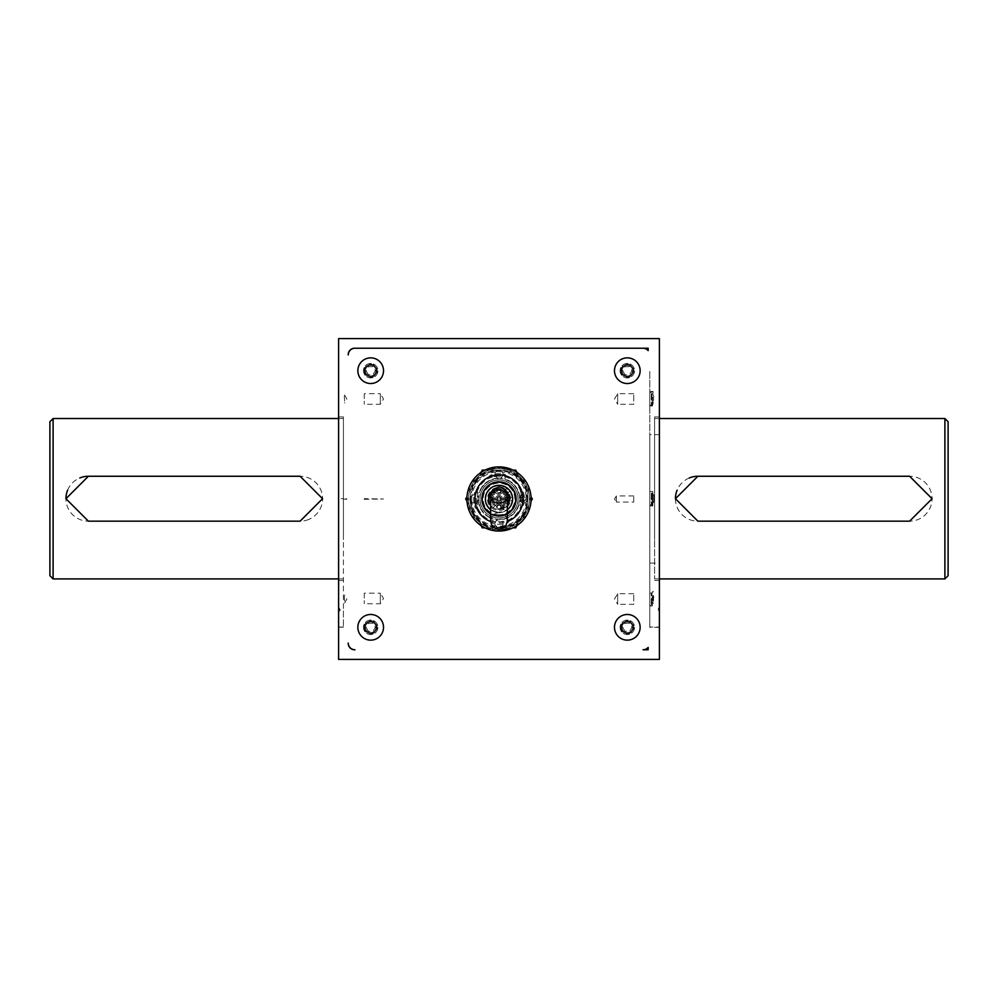 <?xml version="1.0" encoding="UTF-8"?>
<svg xmlns="http://www.w3.org/2000/svg" width="998" height="998" viewBox="0 0 998 998"><rect width="100%" height="100%" fill="white"/><g stroke="black" fill="none" stroke-linecap="round" stroke-linejoin="round"><path stroke-width="0.75" stroke-dasharray="4.99 3.74" d="M490.654 496.617L490.654 499.087L490.654 495.282L491.303 498.476L493.112 501.183L495.819 502.98L499 503.616L504.876 501.196L506.685 498.489L507.333 495.282M490.654 498.813L507.333 499.037L490.654 499.25M506.572 491.802A10.429 10.429 -90 0 0 493.973 489.831A10.429 10.429 90 0 1 508.132 493.96A10.429 10.429 90 0 1 504.015 508.107A10.429 10.429 -90 0 0 507.333 505.225M469.484 499.773A0.798 0.798 -90 0 0 470.283 498.975A0.798 0.798 -90 0 0 469.484 498.177A0.798 0.798 90 0 1 470.283 498.975A0.798 0.798 90 0 1 469.484 499.773A0.798 0.798 90 0 1 468.686 498.975A0.798 0.798 90 0 1 469.484 498.177A0.798 0.798 -90 0 0 468.686 498.975A0.798 0.798 -90 0 0 469.484 499.773M499 531.048A32.073 32.073 -90 0 0 531.073 498.975A32.073 32.073 -90 0 0 499 466.889A32.073 32.073 -90 0 0 466.914 498.975A32.073 32.073 -90 0 0 499 531.048A32.073 32.073 90 0 1 466.914 498.975A32.073 32.073 90 0 1 499 466.889L488.983 468.499L509.017 468.499L488.983 468.499A32.073 32.073 90 0 0 466.914 498.975L466.914 498.975A32.073 32.073 90 0 0 488.983 529.451L509.017 529.451L488.983 529.451L499 531.048M490.679 521.555A24.064 24.064 -90 0 0 507.308 521.555M468.524 498.975A30.476 30.476 -90 0 0 499 529.451A30.476 30.476 -90 0 0 529.476 498.975A30.476 30.476 -90 0 0 499 468.499A30.476 30.476 -90 0 0 468.524 498.975A30.476 30.476 -90 0 0 499 529.451A30.476 30.476 -90 0 0 529.476 498.975A30.476 30.476 -90 0 0 499 468.499A30.476 30.476 -90 0 0 468.524 498.975A30.476 30.476 -90 0 0 499 529.451A30.476 30.476 -90 0 0 508.755 470.108A30.476 30.476 -90 0 0 468.524 498.975A30.476 30.476 -90 0 0 499 529.451A30.476 30.476 -90 0 0 529.476 498.975A30.476 30.476 90 0 1 528.878 504.963A30.476 30.476 -90 0 0 499 468.499A30.476 30.476 -90 0 0 469.11 504.963A30.476 30.476 90 0 1 469.11 492.987L478.865 476.083A30.476 30.476 90 0 1 489.245 470.108L508.755 470.108A30.476 30.476 90 0 1 519.122 476.083L528.878 492.987A30.476 30.476 90 0 1 529.476 498.975A30.476 30.476 -90 0 0 499 468.499A30.476 30.476 -90 0 0 468.524 498.975M529.788 498.975L531.011 501.071A32.073 32.073 90 0 1 530.088 506.859L528.279 508.493L528.79 510.864A32.073 32.073 90 0 1 526.133 516.091L523.913 517.076L523.651 519.484A32.073 32.073 90 0 1 519.509 523.638L517.101 523.888L516.103 526.108A32.073 32.073 90 0 1 510.889 528.765L508.506 528.266L506.884 530.063A32.073 32.073 90 0 1 501.096 530.986L499 529.763L496.892 530.986A32.073 32.073 90 0 1 491.103 530.063L489.482 528.266L487.099 528.765A32.073 32.073 90 0 1 481.884 526.108L480.899 523.888L478.479 523.638A32.073 32.073 90 0 1 474.337 519.484L474.087 517.076L471.867 516.091A32.073 32.073 90 0 1 469.197 510.864L469.709 508.493L467.9 506.859A32.073 32.073 90 0 1 466.989 501.071L468.199 498.975L466.989 501.071A32.073 32.073 -90 0 0 467.9 506.859L469.709 508.493L469.197 510.864A32.073 32.073 -90 0 0 471.867 516.091L474.087 517.076L474.337 519.484A32.073 32.073 -90 0 0 478.479 523.638L480.899 523.888L481.884 526.108A32.073 32.073 -90 0 0 487.099 528.765L489.482 528.266L491.103 530.063A32.073 32.073 -90 0 0 496.892 530.986L499 529.763L501.096 530.986L499 529.763L496.892 530.986L499 529.763L501.096 530.986A32.073 32.073 -90 0 0 506.884 530.063L508.506 528.266L510.889 528.765L508.506 528.266L506.884 530.063L508.506 528.266L510.889 528.765A32.073 32.073 -90 0 0 516.103 526.108L517.101 523.888L519.509 523.638L517.101 523.888L516.103 526.108L517.101 523.888L519.509 523.638A32.073 32.073 -90 0 0 523.651 519.484L523.913 517.076L526.133 516.091L523.913 517.076L523.651 519.484L523.913 517.076L526.133 516.091A32.073 32.073 -90 0 0 528.79 510.864L528.279 508.493L530.088 506.859L528.279 508.493L528.79 510.864L528.279 508.493L530.088 506.859A32.073 32.073 -90 0 0 531.011 501.071L529.788 498.975L531.011 496.867A32.073 32.073 -90 0 0 530.088 491.078L528.279 489.457L528.79 487.086L528.279 489.457L530.088 491.078A32.073 32.073 90 0 1 531.011 496.867L529.788 498.975L531.011 501.071L529.788 498.975M520.395 491.178A22.779 22.779 90 0 1 521.68 500.959A0.961 0.961 90 0 1 520.644 501.832A0.961 0.961 90 0 1 519.771 500.796A20.846 20.846 -90 0 0 519.821 500.098A0.636 0.636 -90 0 0 519.758 499.786L519.309 501.171A20.434 20.434 90 0 1 518.711 504.339A0.636 0.636 90 0 1 518.873 504.576A0.636 0.636 -90 0 0 518.711 504.339A20.434 20.434 -90 0 0 519.309 501.171L519.746 499.798A0.636 0.636 -90 0 1 519.821 500.098A20.846 20.846 -90 0 1 519.771 500.796A0.961 0.961 90 0 0 520.644 501.832A0.961 0.961 90 0 0 521.68 500.959A22.779 22.779 90 0 0 520.395 491.178A1.285 1.285 -90 0 1 521.168 489.544A1.285 1.285 -90 0 1 522.815 490.305A1.285 1.285 -90 0 0 521.168 489.544A1.285 1.285 -90 0 0 520.395 491.178M519.783 497.291A20.846 20.846 -90 0 0 505.899 479.302A1.285 1.285 90 0 1 505.088 477.73L505.624 475.846A1.285 1.285 -90 0 0 504.676 474.275A25.337 25.337 -90 0 0 490.33 475.16A1.285 1.285 -90 0 0 489.556 476.807A1.285 1.285 -90 0 0 491.203 477.568A22.779 22.779 90 0 1 500.984 476.283A0.961 0.961 90 0 1 501.857 477.331A0.961 0.961 90 0 1 500.809 478.204A20.846 20.846 -90 0 0 500.123 478.154A0.636 0.636 -90 0 0 499.811 478.217L501.196 478.653A20.434 20.434 90 0 1 504.352 479.252A0.636 0.636 90 0 1 504.589 479.09A0.636 0.636 -90 0 0 504.352 479.252A20.434 20.434 -90 0 0 501.196 478.653L499.823 478.217A0.636 0.636 -90 0 1 500.123 478.154A20.846 20.846 -90 0 1 500.809 478.204A0.961 0.961 90 0 0 501.857 477.331A0.961 0.961 90 0 0 500.984 476.283A22.779 22.779 90 0 0 491.203 477.568A1.285 1.285 -90 0 1 489.556 476.807A1.285 1.285 -90 0 1 490.33 475.16A25.337 25.337 -90 0 1 504.676 474.275A1.285 1.285 -90 0 1 505.624 475.846L505.088 477.73A1.285 1.285 90 0 0 505.899 479.302A20.846 20.846 -90 0 1 519.783 497.291L519.422 498.276A20.434 20.434 -90 0 0 519.185 495.831A20.434 20.434 90 0 1 519.422 498.276L519.783 497.291M497.303 478.192A20.846 20.846 -90 0 0 479.314 492.076A1.285 1.285 90 0 1 477.755 492.887L475.871 492.338A1.285 1.285 -90 0 0 474.3 493.299A25.337 25.337 -90 0 0 475.185 507.645A1.285 1.285 -90 0 0 476.832 508.406A1.285 1.285 -90 0 0 477.593 506.759A22.779 22.779 90 0 1 476.308 496.992A0.961 0.961 90 0 1 477.343 496.118A0.961 0.961 90 0 1 478.229 497.154A20.846 20.846 -90 0 0 478.179 497.84A0.636 0.636 -90 0 0 478.242 498.152L478.678 496.779A20.434 20.434 90 0 1 479.277 493.611A0.636 0.636 90 0 1 479.115 493.374A0.636 0.636 -90 0 0 479.277 493.611A20.434 20.434 -90 0 0 478.678 496.779L478.242 498.152A0.636 0.636 -90 0 1 478.179 497.84A20.846 20.846 -90 0 1 478.229 497.154A0.961 0.961 90 0 0 477.343 496.118A0.961 0.961 90 0 0 476.308 496.992A22.779 22.779 90 0 0 477.593 506.759A1.285 1.285 -90 0 1 476.832 508.406A1.285 1.285 -90 0 1 475.185 507.645A25.337 25.337 -90 0 1 474.3 493.299A1.285 1.285 -90 0 1 475.871 492.338L477.755 492.887A1.285 1.285 90 0 0 479.314 492.076A20.846 20.846 -90 0 1 497.303 478.192L498.301 478.553A20.434 20.434 -90 0 0 495.856 478.778A20.434 20.434 90 0 1 498.301 478.553L497.303 478.192M478.217 500.659A20.846 20.846 -90 0 0 492.101 518.648A1.285 1.285 90 0 1 492.9 520.22L492.363 522.104A1.285 1.285 -90 0 0 493.324 523.676A25.337 25.337 -90 0 0 507.658 522.79A1.285 1.285 -90 0 0 508.431 521.143A1.285 1.285 -90 0 0 506.784 520.37A22.779 22.779 90 0 1 497.016 521.667A0.961 0.961 90 0 1 496.131 520.619A0.961 0.961 90 0 1 497.179 519.746A20.846 20.846 -90 0 0 497.865 519.796A0.636 0.636 -90 0 0 498.177 519.733L496.804 519.284A20.434 20.434 90 0 1 493.636 518.698A0.636 0.636 90 0 1 493.399 518.86A0.636 0.636 -90 0 0 493.636 518.698A20.434 20.434 -90 0 0 496.804 519.284L498.177 519.721A0.636 0.636 -90 0 1 497.865 519.796A20.846 20.846 -90 0 1 497.179 519.746A0.961 0.961 90 0 0 496.131 520.619A0.961 0.961 90 0 0 497.016 521.667A22.779 22.779 90 0 0 506.784 520.37A1.285 1.285 -90 0 1 508.431 521.143A1.285 1.285 -90 0 1 507.658 522.79A25.337 25.337 -90 0 1 493.324 523.676A1.285 1.285 -90 0 1 492.363 522.104L492.9 520.22A1.285 1.285 90 0 0 492.101 518.648A20.846 20.846 -90 0 1 478.217 500.659L478.578 499.674A20.434 20.434 -90 0 0 478.803 502.106A20.434 20.434 90 0 1 478.578 499.674L478.217 500.659M471.73 498.975A27.27 27.27 90 0 1 499 471.705A27.27 27.27 90 0 1 526.258 498.975A27.27 27.27 90 0 1 499 526.245A27.27 27.27 90 0 1 471.73 498.975L471.73 510.677A29.678 29.678 -90 0 0 487.286 526.245L510.702 526.245A29.678 29.678 -90 0 0 526.258 510.677L526.258 487.274A29.678 29.678 -90 0 0 510.702 471.705L487.286 471.705A29.678 29.678 -90 0 0 471.73 487.274L471.73 487.274A29.678 29.678 -90 0 1 487.286 471.705L510.702 471.705A29.678 29.678 -90 0 1 526.258 487.274L526.258 510.677A29.678 29.678 -90 0 1 510.702 526.245L487.286 526.245A29.678 29.678 -90 0 1 471.73 510.677L471.73 498.975M519.01 493.885A0.636 0.636 -90 0 0 518.748 493.761A0.636 0.636 90 0 1 519.247 494.409L519.185 495.831L519.247 494.409A0.636 0.636 -90 0 0 519.01 493.885M517.014 488.87A0.636 0.636 -90 0 0 516.727 488.82A0.636 0.636 90 0 1 517.376 489.319L517.688 490.717A20.434 20.434 90 0 1 518.748 493.761A20.434 20.434 -90 0 0 517.688 490.717L517.376 489.319A0.636 0.636 -90 0 0 517.014 488.87M513.783 484.554A0.636 0.636 -90 0 0 513.496 484.579A0.636 0.636 90 0 1 514.257 484.891L514.918 486.163A20.434 20.434 90 0 1 516.727 488.82A20.434 20.434 -90 0 0 514.918 486.163L514.257 484.891A0.636 0.636 -90 0 0 513.783 484.554M509.554 481.223A0.636 0.636 -90 0 0 509.279 481.31A0.636 0.636 90 0 1 510.09 481.423L511.051 482.471A20.434 20.434 90 0 1 513.496 484.579A20.434 20.434 -90 0 0 511.051 482.471L510.09 481.423A0.636 0.636 -90 0 0 509.554 481.223M493.91 478.953A0.636 0.636 -90 0 0 493.773 479.215A0.636 0.636 90 0 1 494.434 478.716L495.856 478.778L494.434 478.716A0.636 0.636 -90 0 0 493.91 478.953M488.895 480.961A0.636 0.636 -90 0 0 488.845 481.236A0.636 0.636 90 0 1 489.344 480.587L490.742 480.288A20.434 20.434 90 0 1 493.773 479.215A20.434 20.434 -90 0 0 490.742 480.288L489.344 480.587A0.636 0.636 -90 0 0 488.895 480.961M484.579 484.18A0.636 0.636 -90 0 0 484.604 484.467A0.636 0.636 90 0 1 484.916 483.718L486.176 483.057A20.434 20.434 90 0 1 488.845 481.236A20.434 20.434 -90 0 0 486.176 483.057L484.916 483.718A0.636 0.636 -90 0 0 484.579 484.18M481.236 488.421A0.636 0.636 -90 0 0 481.335 488.696A0.636 0.636 90 0 1 481.448 487.872L482.496 486.912A20.434 20.434 90 0 1 484.604 484.467A20.434 20.434 -90 0 0 482.496 486.912L481.448 487.872A0.636 0.636 -90 0 0 481.236 488.421M478.978 504.065A0.636 0.636 90 0 1 478.741 503.541A0.636 0.636 -90 0 0 479.24 504.19A20.434 20.434 -90 0 0 480.3 507.234A20.434 20.434 90 0 1 479.24 504.19A0.636 0.636 90 0 1 478.978 504.065M504.09 518.985A0.636 0.636 -90 0 0 504.215 518.735A0.636 0.636 90 0 1 503.553 519.234L502.131 519.16A20.434 20.434 90 0 1 499.699 519.397L500.684 519.758A20.846 20.846 -90 0 0 518.673 505.874A1.285 1.285 90 0 1 520.232 505.063L522.129 505.599A1.285 1.285 -90 0 0 523.688 504.651A25.337 25.337 -90 0 0 522.815 490.305A25.337 25.337 -90 0 1 523.688 504.651A1.285 1.285 -90 0 1 522.129 505.599L520.232 505.063A1.285 1.285 90 0 0 518.673 505.874A20.846 20.846 -90 0 1 500.684 519.758L499.699 519.397A20.434 20.434 -90 0 0 502.131 519.16L503.553 519.234A0.636 0.636 -90 0 0 504.09 518.985M509.092 516.989A0.636 0.636 -90 0 0 509.155 516.702A0.636 0.636 90 0 1 508.643 517.363L507.258 517.663A20.434 20.434 90 0 1 504.215 518.735A20.434 20.434 -90 0 0 507.258 517.663L508.643 517.363A0.636 0.636 -90 0 0 509.092 516.989M516.752 509.529A0.636 0.636 -90 0 0 516.652 509.254A0.636 0.636 90 0 1 516.54 510.065L515.492 511.026A20.434 20.434 90 0 1 513.396 513.471A0.636 0.636 90 0 1 513.409 513.758A0.636 0.636 -90 0 0 513.396 513.471A20.434 20.434 -90 0 0 515.492 511.026L516.54 510.065A0.636 0.636 -90 0 0 516.752 509.529M488.446 516.727A0.636 0.636 -90 0 0 488.721 516.627A0.636 0.636 90 0 1 487.897 516.527L486.937 515.467A20.434 20.434 90 0 1 484.492 513.371A0.636 0.636 90 0 1 484.205 513.396A0.636 0.636 -90 0 0 484.492 513.371A20.434 20.434 -90 0 0 486.937 515.467L487.897 516.527A0.636 0.636 -90 0 0 488.446 516.727M480.974 509.067A0.636 0.636 -90 0 0 481.261 509.13A0.636 0.636 90 0 1 480.612 508.618L480.3 507.234L480.612 508.618A0.636 0.636 -90 0 0 480.974 509.067M481.335 488.696A20.434 20.434 -90 0 0 479.938 491.59A20.434 20.434 90 0 1 481.335 488.696M479.938 491.59L479.177 492.8L479.938 491.59M481.261 509.13A20.434 20.434 -90 0 0 483.082 511.787A20.434 20.434 90 0 1 481.261 509.13M483.082 511.787L483.731 513.047L483.082 511.787M488.721 516.627A20.434 20.434 -90 0 0 491.615 518.024A20.434 20.434 90 0 1 488.721 516.627M491.615 518.024L492.825 518.798L491.615 518.024M509.155 516.702A20.434 20.434 -90 0 0 511.812 514.893A20.434 20.434 90 0 1 509.155 516.702M511.812 514.893L513.072 514.232L511.812 514.893M516.652 509.254A20.434 20.434 -90 0 0 518.049 506.348A20.434 20.434 90 0 1 516.652 509.254M518.049 506.348L518.823 505.15L518.049 506.348M478.741 503.541L478.803 502.106L478.741 503.541M505.175 479.152L506.373 479.913A20.434 20.434 90 0 1 509.279 481.31A20.434 20.434 -90 0 0 506.373 479.913L505.175 479.152A0.636 0.636 -90 0 0 504.589 479.09A0.636 0.636 90 0 1 505.175 479.152M504.015 508.107A10.429 10.429 90 0 1 490.654 505.238A10.429 10.429 -90 0 0 504.015 508.107M491.428 491.802A10.429 10.429 90 0 1 493.973 489.831M469.197 487.086L469.709 489.457L467.9 491.078A32.073 32.073 -90 0 0 466.989 496.867L468.199 498.975L466.989 496.867A32.073 32.073 90 0 1 467.9 491.078L469.709 489.457L469.197 487.086A32.073 32.073 90 0 1 471.867 481.859A32.073 32.073 -90 0 0 469.197 487.086L469.709 489.457L467.9 491.078A32.073 32.073 -90 0 0 466.989 496.867L468.199 498.975L466.989 496.867A32.073 32.073 -90 0 1 467.9 491.078L469.709 489.457L469.197 487.086A32.073 32.073 -90 0 1 471.867 481.859L474.087 480.874L471.867 481.859L474.087 480.874L474.337 478.454L474.087 480.874L471.867 481.859A32.073 32.073 -90 0 0 469.197 487.086M526.133 481.859L523.913 480.874L523.651 478.454L523.913 480.874L526.133 481.859A32.073 32.073 90 0 1 528.79 487.086L528.279 489.457L528.79 487.086A32.073 32.073 -90 0 0 526.133 481.859L523.913 480.874L523.651 478.454L523.913 480.874L526.133 481.859M519.509 474.312L517.101 474.062L516.103 471.842L517.101 474.062L519.509 474.312A32.073 32.073 90 0 1 523.651 478.454L523.651 478.454A32.073 32.073 -90 0 0 519.509 474.312L517.101 474.062L516.103 471.842L517.101 474.062L519.509 474.312M510.889 469.185L508.506 469.684L506.884 467.875L508.506 469.684L510.889 469.185A32.073 32.073 90 0 1 516.103 471.842L516.103 471.842A32.073 32.073 -90 0 0 510.889 469.185L508.506 469.684L506.884 467.875L508.506 469.684L510.889 469.185M501.096 466.964L499 468.174L496.892 466.964A32.073 32.073 -90 0 0 491.103 467.875L489.482 469.684L487.099 469.185A32.073 32.073 -90 0 0 481.884 471.842L480.899 474.062L478.479 474.312A32.073 32.073 -90 0 0 474.337 478.454L474.337 478.454A32.073 32.073 90 0 1 478.479 474.312L480.899 474.062L481.884 471.842A32.073 32.073 90 0 1 487.099 469.185L489.482 469.684L491.103 467.875A32.073 32.073 90 0 1 496.892 466.964L499 468.174L501.096 466.964A32.073 32.073 90 0 1 506.884 467.875L506.884 467.875A32.073 32.073 -90 0 0 501.096 466.964L499 468.174L496.892 466.964A32.073 32.073 -90 0 0 491.103 467.875L489.482 469.684L487.099 469.185A32.073 32.073 -90 0 0 481.884 471.842L480.899 474.062L478.479 474.312A32.073 32.073 -90 0 0 474.337 478.454L474.087 480.874L474.337 478.454A32.073 32.073 -90 0 1 478.479 474.312L480.899 474.062L481.884 471.842A32.073 32.073 -90 0 1 487.099 469.185L489.482 469.684L491.103 467.875A32.073 32.073 -90 0 1 496.892 466.964L499 468.174L501.096 466.964M489.482 528.266L487.099 528.765L489.482 528.266L491.103 530.063L489.482 528.266M480.899 523.888L478.479 523.638L480.899 523.888L481.884 526.108L480.899 523.888M474.087 517.076L471.867 516.091L474.087 517.076L474.337 519.484L474.087 517.076M469.709 508.493L467.9 506.859L469.709 508.493L469.197 510.864L469.709 508.493M466.989 501.071L468.199 498.975L466.989 501.071A32.073 32.073 -90 0 0 467.9 506.859L467.9 506.859A32.073 32.073 -90 0 1 466.989 501.071M507.333 509.753A13.635 13.635 90 0 1 490.654 509.766M530.088 491.078L528.279 489.457L530.088 491.078M481.485 498.975A17.515 17.515 -90 0 0 499 516.49A17.515 17.515 -90 0 0 516.515 498.975L516.515 498.975A17.515 17.515 90 0 1 499 516.49A17.515 17.515 90 0 1 481.485 498.975L481.485 498.975A17.515 17.515 90 0 1 499 481.46A17.515 17.515 90 0 1 516.515 498.975A17.515 17.515 -90 0 0 499 481.46A17.515 17.515 -90 0 0 481.485 498.975M518.112 498.975A19.124 19.124 90 0 1 499 518.087A19.124 19.124 90 0 1 479.876 498.975A19.124 19.124 90 0 1 499 479.851A19.124 19.124 90 0 1 518.112 498.975M520.644 498.975A2.408 2.408 90 0 1 523.052 496.567A2.408 2.408 90 0 1 525.459 498.975A2.408 2.408 -90 0 0 523.052 496.567A2.408 2.408 -90 0 0 520.644 498.975A2.408 2.408 -90 0 0 523.052 501.383A2.408 2.408 -90 0 0 525.459 498.975A2.408 2.408 90 0 1 523.052 501.383A2.408 2.408 90 0 1 520.644 498.975M522.353 497.678L523.351 497.229L523.913 500.447L522.353 500.447L523.014 497.229L523.913 500.123L522.353 500.447L523.014 497.229L522.353 497.678M470.12 498.975A4.004 4.004 -90 0 0 474.137 502.98A4.004 4.004 -90 0 0 478.142 498.975A4.004 4.004 90 0 1 474.137 502.98A4.004 4.004 90 0 1 470.12 498.975A4.004 4.004 90 0 1 474.137 494.958A4.004 4.004 90 0 1 478.142 498.975A4.004 4.004 -90 0 0 474.137 494.958A4.004 4.004 -90 0 0 470.12 498.975M519.846 498.975A4.004 4.004 -90 0 0 523.863 502.98A4.004 4.004 -90 0 0 527.867 498.975A4.004 4.004 90 0 1 523.863 502.98A4.004 4.004 90 0 1 519.846 498.975A4.004 4.004 90 0 1 523.863 494.958A4.004 4.004 90 0 1 527.867 498.975A4.004 4.004 -90 0 0 523.863 494.958A4.004 4.004 -90 0 0 519.846 498.975M494.983 523.838A4.004 4.004 -90 0 0 499 527.842A4.004 4.004 -90 0 0 503.004 523.838A4.004 4.004 90 0 1 499 527.842A4.004 4.004 90 0 1 494.983 523.838A4.004 4.004 90 0 1 499 519.821A4.004 4.004 90 0 1 503.004 523.838A4.004 4.004 -90 0 0 499 519.821A4.004 4.004 -90 0 0 494.983 523.838M494.983 474.112A4.004 4.004 -90 0 0 499 478.117A4.004 4.004 -90 0 0 503.004 474.112A4.004 4.004 90 0 1 499 478.117A4.004 4.004 90 0 1 494.983 474.112A4.004 4.004 90 0 1 499 470.108A4.004 4.004 90 0 1 503.004 474.112A4.004 4.004 -90 0 0 499 470.108A4.004 4.004 -90 0 0 494.983 474.112M470.769 498.975A28.231 28.231 -90 0 0 499 527.206A28.231 28.231 -90 0 0 527.231 498.975A28.231 28.231 -90 0 0 499 470.744A28.231 28.231 -90 0 0 470.769 498.975M478.865 521.854L469.11 504.963A30.476 30.476 -90 0 0 489.245 527.842A30.476 30.476 90 0 1 478.865 521.854L469.11 504.963M508.755 527.842L489.245 527.842A30.476 30.476 -90 0 0 519.122 521.854A30.476 30.476 90 0 1 508.755 527.842L489.245 527.842M528.878 504.963L519.122 521.854A30.476 30.476 -90 0 0 528.878 504.963L519.122 521.854M519.122 476.083L528.878 492.987M469.11 492.987L478.865 476.083M489.245 470.108L508.755 470.108M496.892 530.986L496.892 530.986A32.073 32.073 -90 0 1 491.103 530.063L491.103 530.063A32.073 32.073 -90 0 0 496.892 530.986M487.099 528.765L487.099 528.765A32.073 32.073 -90 0 1 481.884 526.108L481.884 526.108A32.073 32.073 -90 0 0 487.099 528.765M478.479 523.638L478.479 523.638A32.073 32.073 -90 0 1 474.337 519.484L474.337 519.484A32.073 32.073 -90 0 0 478.479 523.638M471.867 516.091L471.867 516.091A32.073 32.073 -90 0 1 469.197 510.864L469.197 510.864A32.073 32.073 -90 0 0 471.867 516.091M499 515.492A16.517 16.517 90 0 1 482.471 498.975A16.517 16.517 90 0 1 499 482.458A16.517 16.517 90 0 1 515.517 498.975A16.517 16.517 90 0 1 499 515.492M499 514.806A15.843 15.843 90 0 1 483.157 498.975A15.843 15.843 90 0 1 499 483.132A15.843 15.843 90 0 1 514.831 498.975A15.843 15.843 90 0 1 499 514.806M499 515.342A16.38 16.38 90 0 1 482.62 498.975A16.38 16.38 90 0 1 499 482.595A16.38 16.38 90 0 1 515.367 498.975A16.38 16.38 90 0 1 499 515.342A16.38 16.38 90 0 1 482.62 498.975A16.38 16.38 90 0 1 499 482.595A16.38 16.38 90 0 1 515.367 498.975A16.38 16.38 90 0 1 499 515.342M509.654 491.266A13.149 13.149 90 0 1 499 512.124L499 512.124A13.149 13.149 -90 0 0 509.654 491.266L509.342 491.577A12.712 12.712 -90 0 0 506.385 488.633L505.125 489.906A2.083 2.083 -90 0 0 505.125 492.85A2.083 2.083 -90 0 0 508.069 492.85L509.654 491.266M509.342 491.577L508.207 492.713A11.14 11.14 90 0 0 505.262 489.769L505.262 489.769A11.14 11.14 90 0 1 508.207 492.713L508.069 492.85A2.083 2.083 -90 0 1 505.125 492.85A2.083 2.083 -90 0 1 505.125 489.906L506.71 488.321A13.149 13.149 -90 0 0 485.839 498.975A13.149 13.149 -90 0 0 499 512.124A13.149 13.149 90 0 1 485.839 498.975A13.149 13.149 90 0 1 499 485.826L499 485.826A13.149 13.149 90 0 1 506.71 488.321L506.385 488.633M501.408 498.975A2.408 2.408 -90 0 0 499 496.567A2.408 2.408 -90 0 0 496.592 498.975A2.408 2.408 90 0 1 499 496.567A2.408 2.408 90 0 1 501.408 498.975A2.408 2.408 90 0 1 499 501.383A2.408 2.408 90 0 1 496.592 498.975A2.408 2.408 -90 0 0 499 501.383A2.408 2.408 -90 0 0 501.408 498.975M500.248 505.749A1.759 1.759 -90 0 0 497.752 505.749A1.759 1.759 -90 0 0 497.752 508.244A1.759 1.759 -90 0 0 500.248 508.244A1.759 1.759 -90 0 0 500.248 505.749A1.759 1.759 -90 0 0 497.752 505.749A1.759 1.759 -90 0 0 497.752 508.244A1.759 1.759 -90 0 0 500.248 508.244A1.759 1.759 -90 0 0 500.248 505.749M508.269 497.728A1.759 1.759 -90 0 0 505.761 497.728A1.759 1.759 -90 0 0 505.761 500.223A1.759 1.759 -90 0 0 508.269 500.223A1.759 1.759 -90 0 0 508.269 497.728A1.759 1.759 -90 0 0 505.761 497.728A1.759 1.759 -90 0 0 505.761 500.223A1.759 1.759 -90 0 0 508.269 500.223A1.759 1.759 -90 0 0 508.269 497.728M492.226 497.728A1.759 1.759 -90 0 0 489.731 497.728A1.759 1.759 -90 0 0 489.731 500.223A1.759 1.759 -90 0 0 492.226 500.223A1.759 1.759 -90 0 0 492.226 497.728A1.759 1.759 -90 0 0 489.731 497.728A1.759 1.759 -90 0 0 489.731 500.223A1.759 1.759 -90 0 0 492.226 500.223A1.759 1.759 -90 0 0 492.226 497.728M497.229 498.975A1.759 1.759 90 0 1 500.248 497.728A1.759 1.759 -90 0 0 497.752 497.728A1.759 1.759 -90 0 0 497.752 500.223A1.759 1.759 90 0 1 497.229 498.975M500.248 489.706A1.759 1.759 -90 0 0 497.752 489.706A1.759 1.759 -90 0 0 497.752 492.201A1.759 1.759 -90 0 0 500.248 492.201A1.759 1.759 -90 0 0 500.248 489.706A1.759 1.759 -90 0 0 497.752 489.706A1.759 1.759 -90 0 0 497.752 492.201A1.759 1.759 -90 0 0 500.248 492.201A1.759 1.759 -90 0 0 500.248 489.706M501.495 496.48A3.53 3.53 90 0 1 501.495 501.47A3.53 3.53 90 0 1 496.505 501.47A3.53 3.53 90 0 1 496.505 496.48A3.53 3.53 90 0 1 501.495 496.48A3.53 3.53 90 0 1 501.495 501.47A3.53 3.53 90 0 1 496.505 501.47A3.53 3.53 90 0 1 496.505 496.48A3.53 3.53 90 0 1 501.495 496.48M508.381 502.892A4.354 4.354 -90 0 0 508.543 503.429L508.543 501.42L505.811 504.152L508.281 502.356L508.543 503.429L508.543 501.42L505.811 504.152L508.281 502.356A4.354 4.354 -90 0 0 508.381 502.892M500.697 505.287A2.408 2.408 -90 0 0 497.291 505.287A2.408 2.408 -90 0 0 497.291 508.693A2.408 2.408 90 0 1 497.291 505.287A2.408 2.408 90 0 1 500.697 505.287A2.408 2.408 90 0 1 500.697 508.693A2.408 2.408 90 0 1 497.291 508.693A2.408 2.408 -90 0 0 500.697 508.693A2.408 2.408 -90 0 0 500.697 505.287M500.697 489.257A2.408 2.408 -90 0 0 497.291 489.257A2.408 2.408 -90 0 0 497.291 492.65A2.408 2.408 90 0 1 497.291 489.257A2.408 2.408 90 0 1 500.697 489.257A2.408 2.408 90 0 1 500.697 492.65A2.408 2.408 90 0 1 497.291 492.65A2.408 2.408 -90 0 0 500.697 492.65A2.408 2.408 -90 0 0 500.697 489.257M492.675 497.278A2.408 2.408 -90 0 0 489.269 497.278A2.408 2.408 -90 0 0 489.269 500.672A2.408 2.408 90 0 1 489.269 497.278A2.408 2.408 90 0 1 492.675 497.278A2.408 2.408 90 0 1 492.675 500.672A2.408 2.408 90 0 1 489.269 500.672A2.408 2.408 -90 0 0 492.675 500.672A2.408 2.408 -90 0 0 492.675 497.278M508.718 497.278A2.408 2.408 -90 0 0 505.312 497.278A2.408 2.408 -90 0 0 505.312 500.672A2.408 2.408 90 0 1 505.312 497.278A2.408 2.408 90 0 1 508.718 497.278A2.408 2.408 90 0 1 508.718 500.672A2.408 2.408 90 0 1 505.312 500.672A2.408 2.408 -90 0 0 508.718 500.672A2.408 2.408 -90 0 0 508.718 497.278M503.865 506.585L503.491 508.668L502.643 507.807L503.865 506.585L503.491 508.668L502.643 507.807L503.865 506.585M491.39 494.559L491.665 493.311L490.168 493.224L488.808 494.309L488.87 496.081L490.505 496.168L489.145 495.794L489.157 494.671L490.679 494.621L490.517 493.561L491.777 494.833L491.665 493.311L490.168 493.224L488.808 494.309L488.87 496.081L490.505 496.168L489.145 495.794L489.157 494.671L490.679 494.621L490.517 493.561L491.39 493.573L491.39 494.559M501.932 507.109L501.345 508.431L502.331 508.119L503.516 509.304L504.339 505.986L501.932 507.109L501.345 508.431L502.331 508.119L503.516 509.304L504.339 505.986L501.932 507.109M502.356 505.899A7.697 7.697 -90 0 0 505.924 502.331A3.53 3.53 90 0 1 505.924 495.619A7.697 7.697 -90 0 0 502.356 492.039A3.53 3.53 90 0 1 495.644 492.039A7.697 7.697 -90 0 0 492.064 495.619A3.53 3.53 90 0 1 492.064 502.331A7.697 7.697 -90 0 0 495.644 505.899A3.53 3.53 90 0 1 502.356 505.899A7.697 7.697 -90 0 0 505.924 502.331A3.53 3.53 90 0 1 505.924 495.619A7.697 7.697 -90 0 0 502.356 492.039A3.53 3.53 90 0 1 495.644 492.039A7.697 7.697 -90 0 0 492.064 495.619A3.53 3.53 90 0 1 492.064 502.331A7.697 7.697 -90 0 0 495.644 505.899A3.53 3.53 90 0 1 502.356 505.899M496.106 490.542L496.006 488.87L494.409 488.783L494.072 491.764L492.426 490.754L494.222 492.55A0.823 0.823 -90 0 0 494.409 492.276L494.759 489.12L495.744 489.157L496.106 490.542L496.006 488.87L494.409 488.783L494.072 491.764L492.426 490.754L494.222 492.55L494.759 489.12L495.744 489.157L496.106 490.542M508.868 503.104L508.768 501.632M508.281 502.356L508.543 503.429M497.752 500.223A1.759 1.759 -90 0 0 500.248 500.223A1.759 1.759 -90 0 0 500.248 497.728A1.759 1.759 90 0 1 500.248 500.223A1.759 1.759 90 0 1 497.752 500.223M343.424 499.324L346.892 499L343.424 498.676L343.424 499.324L343.424 418.524L343.424 498.713L338.609 498.713L338.609 418.524L338.609 578.915L338.609 486.163M343.424 539.619L343.424 416.914L343.424 539.619M481.56 498.975A17.44 17.44 0 0 1 499 481.535A17.44 17.44 0 0 1 516.428 498.975A17.44 17.44 0 0 1 499 516.415A17.44 17.44 0 0 1 481.56 498.975A17.44 17.44 0 0 1 499 481.535A17.44 17.44 0 0 1 516.428 498.975A17.44 17.44 0 0 1 499 516.415A17.44 17.44 0 0 1 481.56 498.975A17.44 17.44 0 0 1 499 481.535A17.44 17.44 0 0 1 516.428 498.975A17.44 17.44 0 0 1 499 516.415A17.44 17.44 0 0 1 481.56 498.975A17.44 17.44 0 0 1 499 481.535A17.44 17.44 0 0 1 516.428 498.975A17.44 17.44 0 0 1 499 516.415A17.44 17.44 0 0 1 481.56 498.975A17.44 17.44 0 0 1 499 481.535A17.44 17.44 0 0 1 516.428 498.975A17.44 17.44 0 0 1 499 516.415A17.44 17.44 0 0 1 481.56 498.975A17.44 17.44 0 0 1 499 481.535A17.44 17.44 0 0 1 516.428 498.975A17.44 17.44 0 0 1 499 516.415A17.44 17.44 0 0 1 481.56 498.975A17.44 17.44 0 0 1 499 481.535A17.44 17.44 0 0 1 516.428 498.975A17.44 17.44 0 0 1 499 516.415A17.44 17.44 0 0 1 481.56 498.975A17.44 17.44 0 0 1 499 481.535A17.44 17.44 0 0 1 516.428 498.975A17.44 17.44 0 0 1 499 516.415A17.44 17.44 0 0 1 481.56 498.975M480.013 498.975A18.987 18.987 0 0 1 499 479.988A18.987 18.987 0 0 1 517.974 498.975A18.987 18.987 0 0 1 499 517.962A18.987 18.987 0 0 1 480.013 498.975A18.987 18.987 0 0 1 499 479.988A18.987 18.987 0 0 1 517.974 498.975A18.987 18.987 0 0 1 499 517.962A18.987 18.987 0 0 1 480.013 498.975A18.987 18.987 0 0 1 499 479.988A18.987 18.987 0 0 1 517.974 498.975A18.987 18.987 0 0 1 499 517.962A18.987 18.987 0 0 1 480.013 498.975A18.987 18.987 0 0 1 499 479.988A18.987 18.987 0 0 1 517.974 498.975A18.987 18.987 0 0 1 499 517.962A18.987 18.987 0 0 1 480.013 498.975A18.987 18.987 0 0 1 499 479.988A18.987 18.987 0 0 1 517.974 498.975A18.987 18.987 0 0 1 499 517.962A18.987 18.987 0 0 1 480.013 498.975M653.079 595.557L652.255 605.948L653.079 595.557M652.255 402.319L653.116 391.49L652.255 402.319L652.555 405.924L653.116 402.319M652.018 505.138L652.817 505.936L652.817 491.503L652.018 492.301L652.018 505.138L652.018 492.301L651.295 492.6L651.295 504.838L651.295 492.6L649.773 492.6L649.773 504.838L652.018 505.138M653.416 601.295L653.777 595.282L653.416 601.295M653.416 400.996L653.777 394.983L653.416 400.996M338.609 392.576L338.609 405.375L338.609 392.576M338.759 387.973L338.609 505.387M338.609 405.375L338.771 387.785M654.576 498.713L654.576 578.915L654.576 498.713M944.894 578.915L944.894 418.524M53.106 578.915L53.106 418.524M653.777 494.709L653.777 502.73L653.777 494.709M653.416 502.73L651.108 498.726L653.416 494.709M689.269 477.98A22.455 22.455 134.8 0 0 677.155 490.105M689.281 519.459A22.455 22.455 134.8 0 0 697.889 521.168L909.602 521.168A22.455 22.455 134.8 0 0 925.483 482.845A22.455 22.455 134.8 0 0 909.602 476.258L697.889 476.258M948.1 575.709L948.1 421.73M344.584 601.021L344.223 594.995L344.584 601.021M344.584 400.996L344.223 394.983L344.584 400.996M308.719 519.459A22.455 22.455 -45.2 0 1 300.111 521.168L88.398 521.168A22.455 22.455 -45.2 0 1 65.943 498.713M88.398 476.258L300.111 476.258A22.455 22.455 -45.2 0 1 308.731 519.459M346.705 498.676L346.705 499.324L346.705 498.676M499.1 482.296A16.679 16.679 90 0 1 515.679 499.087A16.679 16.679 90 0 1 498.888 515.654A16.679 16.679 90 0 1 482.321 498.863A16.679 16.679 90 0 1 499.1 482.296A16.679 16.679 0 0 1 515.679 499.087A16.679 16.679 0 0 1 498.888 515.654A16.679 16.679 0 0 1 482.321 498.863A16.679 16.679 0 0 1 499.1 482.296M512.523 497.303A13.635 13.635 -90 0 0 499.087 485.34A13.635 13.635 90 0 1 512.523 497.303L508.631 497.278L508.606 500.796L512.498 500.821A13.635 13.635 90 0 1 498.9 512.61A13.635 13.635 -90 0 0 512.498 500.821L508.606 500.796L508.631 497.278L512.523 497.303M499.087 485.34L499.087 485.34A13.635 13.635 -90 0 0 485.365 498.888A13.635 13.635 -90 0 0 498.9 512.61L498.9 512.61A13.635 13.635 90 0 1 485.365 498.888A13.635 13.635 90 0 1 499.087 485.34M492.9 494.971L492.9 494.971A2.171 2.171 -90 0 0 495.07 492.812A2.171 2.171 -90 0 0 492.912 490.642A2.171 2.171 90 0 1 495.07 492.812A2.171 2.171 90 0 1 492.9 494.971A2.171 2.171 90 0 1 490.742 492.8A2.171 2.171 90 0 1 492.912 490.642L492.912 490.642A2.171 2.171 -90 0 0 490.742 492.8A2.171 2.171 -90 0 0 492.9 494.971M505.075 507.308L505.075 507.308A2.171 2.171 -90 0 0 507.246 505.15A2.171 2.171 -90 0 0 505.088 502.967L505.088 502.967A2.171 2.171 -90 0 0 502.917 505.125A2.171 2.171 -90 0 0 505.075 507.308A2.171 2.171 -90 0 0 507.246 505.15A2.171 2.171 -90 0 0 505.088 502.967A2.171 2.171 -90 0 0 502.917 505.125A2.171 2.171 -90 0 0 505.075 507.308M498.975 501.133L498.975 501.133A2.171 2.171 -90 0 0 501.158 498.988A2.171 2.171 -90 0 0 499.012 496.804L499.012 496.804A2.171 2.171 -90 0 0 496.829 498.963A2.171 2.171 -90 0 0 498.975 501.133A2.171 2.171 -90 0 0 501.158 498.988A2.171 2.171 -90 0 0 499.012 496.804A2.171 2.171 -90 0 0 496.829 498.963A2.171 2.171 -90 0 0 498.975 501.133M505.15 495.058L505.15 495.058A2.171 2.171 -90 0 0 507.321 492.9A2.171 2.171 -90 0 0 505.175 490.729L505.163 490.729A2.171 2.171 -90 0 0 502.992 492.887A2.171 2.171 -90 0 0 505.15 495.058A2.171 2.171 -90 0 0 507.321 492.9A2.171 2.171 -90 0 0 505.163 490.729A2.171 2.171 -90 0 0 502.992 492.875A2.171 2.171 -90 0 0 505.15 495.058M492.812 507.221L492.812 507.221A2.171 2.171 -90 0 0 494.983 505.05A2.171 2.171 -90 0 0 492.825 502.892A2.171 2.171 -90 0 0 490.654 505.05A2.171 2.171 -90 0 0 492.812 507.221A2.171 2.171 -90 0 0 494.983 505.063A2.171 2.171 -90 0 0 492.825 502.892A2.171 2.171 -90 0 1 494.996 505.063A2.171 2.171 -90 0 1 492.812 507.221A2.171 2.171 90 0 1 490.654 505.05A2.171 2.171 90 0 1 492.825 502.892M67.652 490.105A22.455 22.455 -45.2 0 1 79.778 477.98M675.434 498.713A22.455 22.455 134.8 0 0 689.269 519.459M343.424 499L343.424 503.017L343.424 499M343.424 498.713L343.424 627.156L343.424 609.928L338.609 609.928L338.609 405.126M338.609 592.4L338.609 586.175M338.609 605.324L338.609 585.901M338.609 496.542L338.609 500.834L338.609 496.542M338.883 486.163L338.609 492.326M649.773 491.503L652.817 491.503L652.817 505.936L649.773 505.936L649.773 491.503L649.773 505.936M652.517 602.755L652.592 601.881M654.576 539.619L654.576 416.914L654.576 539.619M659.391 409.978L659.391 486.201M440.717 659.391L435.29 659.391L446.081 659.391L440.717 659.067M550.646 659.391L582.57 659.067L550.646 659.391M338.609 609.84L338.609 611.562M649.773 402.044L649.773 392.875L649.773 402.044M649.773 504.838L649.773 492.6M649.773 395.096L649.773 405.924L649.773 395.096M659.391 539.619L659.391 416.914L659.391 539.619M659.391 511.238L659.391 627.031L649.773 627.031L649.773 434.629L659.391 434.629L659.391 609.179L658.43 609.179L658.43 611.337L659.391 611.337L659.391 609.179M632.607 370.682A5.289 5.289 0 0 0 627.318 365.393A5.289 5.289 0 0 0 622.016 370.682A5.289 5.289 0 0 0 627.318 375.984A5.289 5.289 0 0 0 632.607 370.682A5.289 5.289 0 0 0 627.318 365.393A5.289 5.289 0 0 0 622.016 370.682A5.289 5.289 0 0 0 627.318 375.984A5.289 5.289 0 0 0 632.607 370.682A5.289 5.289 0 0 1 627.318 375.984A5.289 5.289 0 0 1 622.016 370.682A5.289 5.289 0 0 1 627.318 365.393A5.289 5.289 0 0 1 632.607 370.682A5.289 5.289 43.4 0 0 627.318 365.393A5.289 5.289 43.4 0 0 622.016 370.682A5.289 5.289 43.4 0 0 627.318 375.984A5.289 5.289 43.4 0 0 632.607 370.682M375.984 370.682A5.289 5.289 0 0 0 370.682 365.393A5.289 5.289 0 0 0 365.393 370.682A5.289 5.289 0 0 0 370.682 375.984A5.289 5.289 0 0 0 375.984 370.682A5.289 5.289 0 0 0 370.682 365.393A5.289 5.289 0 0 0 365.393 370.682A5.289 5.289 0 0 0 370.682 375.984A5.289 5.289 0 0 0 375.984 370.682A5.289 5.289 0 0 1 370.682 375.959A5.289 5.289 0 0 1 365.393 370.67A5.289 5.289 0 0 1 370.682 365.38A5.289 5.289 0 0 1 375.972 370.67A5.289 5.289 43.4 0 0 370.682 365.38A5.289 5.289 43.4 0 0 365.393 370.67A5.289 5.289 43.4 0 0 370.682 375.959A5.289 5.289 43.4 0 0 375.972 370.67M375.984 627.318A5.289 5.289 0 0 0 370.682 622.016A5.289 5.289 0 0 0 365.393 627.318A5.289 5.289 0 0 0 370.682 632.607A5.289 5.289 0 0 0 375.984 627.318A5.289 5.289 0 0 0 370.682 622.016A5.289 5.289 0 0 0 365.393 627.318A5.289 5.289 0 0 0 370.682 632.607A5.289 5.289 0 0 0 375.984 627.318A5.289 5.289 0 0 1 370.682 632.607A5.289 5.289 0 0 1 365.393 627.305A5.289 5.289 0 0 1 370.682 622.016A5.289 5.289 0 0 1 375.984 627.305A5.289 5.289 43.4 0 0 370.682 622.016A5.289 5.289 43.4 0 0 365.393 627.305A5.289 5.289 43.4 0 0 370.682 632.607A5.289 5.289 43.4 0 0 375.984 627.305M632.607 627.318A5.289 5.289 0 0 0 627.318 622.016A5.289 5.289 0 0 0 622.016 627.318A5.289 5.289 0 0 0 627.318 632.607A5.289 5.289 0 0 0 632.607 627.318A5.289 5.289 0 0 0 627.318 622.016A5.289 5.289 0 0 0 622.016 627.318A5.289 5.289 0 0 0 627.318 632.607A5.289 5.289 0 0 0 632.607 627.318A5.289 5.289 0 0 1 627.305 632.62A5.289 5.289 0 0 1 622.016 627.33A5.289 5.289 0 0 1 627.305 622.028A5.289 5.289 0 0 1 632.607 627.33A5.289 5.289 43.4 0 0 627.305 622.028A5.289 5.289 43.4 0 0 622.016 627.33A5.289 5.289 43.4 0 0 627.305 632.62A5.289 5.289 43.4 0 0 632.607 627.33M624.998 374.699L622.677 370.682L624.998 366.678L629.626 366.678L631.946 370.682L629.626 374.699L624.998 374.699M368.374 374.699L366.054 370.682L368.374 366.678L373.002 366.678L375.323 370.682L373.002 374.699L368.374 374.699M624.998 631.322L622.677 627.318L624.998 623.301L629.626 623.301L631.946 627.318L629.626 631.322L624.998 631.322M368.374 631.322L366.054 627.318L368.374 623.301L373.002 623.301L375.323 627.318L373.002 631.322L368.374 631.322M338.609 611.325L338.609 608.293L339.57 608.293L339.557 611.325L338.609 611.325M338.609 611.05L339.57 611.05L339.57 608.88L338.609 608.88L338.609 627.156L338.609 609.928M659.391 385.877L659.391 392.576M659.391 387.76L659.391 386.962M659.391 599.099L659.391 585.901L659.391 599.099M659.391 605.711L659.391 612.123L658.43 611.786L658.43 608.106L659.391 608.106L659.391 611.786M659.391 611.337L659.391 563.084L649.773 563.084L649.773 370.682L649.773 627.318L649.773 434.629M649.773 563.084L649.773 627.031M658.43 609.179L658.43 608.106M659.391 608.106L659.391 598.925M520.183 659.067L476.545 659.067L520.183 659.067M518.249 659.067L495.183 659.391L518.249 659.067M431.024 659.067L469.197 659.067L431.024 659.391M338.609 498.713L338.609 608.88M659.391 434.629L659.391 388.06M659.391 370.408L659.391 563.084M476.545 659.391L520.183 659.391L476.545 659.391M659.391 659.391L659.391 338.609L338.609 338.609L338.609 659.391L659.391 659.391M648.164 649.773L648.164 647.39A6.737 6.737 0 0 1 643.074 649.773L648.164 649.773M354.926 649.773A6.737 6.737 0 0 1 348.227 643.074L348.227 643.348A6.412 6.412 0 0 0 354.652 649.773L354.926 649.773M648.164 350.61L648.164 348.227L354.652 348.227A6.412 6.412 0 0 0 348.227 354.652L348.227 354.926A6.737 6.737 0 0 1 354.964 348.227L643.036 348.227A6.737 6.737 0 0 1 648.164 350.61M485.016 527.842L500.697 527.842A28.917 28.917 0 0 0 523.152 514.881L524.848 511.937A28.917 28.917 0 0 0 524.848 486.014L523.152 483.057A28.917 28.917 0 0 0 500.697 470.095L485.016 470.095M512.972 470.095L497.291 470.095A28.917 28.917 0 0 0 474.848 483.057L473.139 486.014A28.917 28.917 0 0 0 473.139 511.937L474.848 514.881A28.917 28.917 0 0 0 497.291 527.842L482.321 527.842M467.002 501.308L473.139 511.937L467.002 501.308M482.321 470.095L497.291 470.095A28.917 28.917 0 0 0 474.848 483.057L473.139 486.014A28.917 28.917 0 0 0 473.139 511.937L474.848 514.881A28.917 28.917 0 0 0 497.291 527.842L500.697 527.842A28.917 28.917 0 0 0 523.152 514.881L524.848 511.937A28.917 28.917 0 0 0 524.848 486.014L523.152 483.057A28.917 28.917 0 0 0 500.697 470.095L515.667 470.095M639.992 368.674A12.837 12.837 0 0 1 627.318 383.519A12.837 12.837 0 0 1 614.643 372.703A12.837 12.837 0 0 1 625.297 358.02A12.837 12.837 0 0 1 639.992 368.674M383.357 368.674A12.837 12.837 0 0 1 370.682 383.519A12.837 12.837 0 0 1 358.008 372.703A12.837 12.837 0 0 1 368.674 358.02A12.837 12.837 0 0 1 383.357 368.674M639.992 625.297A12.837 12.837 0 0 1 627.318 640.142A12.837 12.837 0 0 1 614.643 629.326A12.837 12.837 0 0 1 625.297 614.643A12.837 12.837 0 0 1 639.992 625.297M383.357 625.297A12.837 12.837 0 0 1 370.682 640.142A12.837 12.837 0 0 1 358.008 629.326A12.837 12.837 0 0 1 368.674 614.643A12.837 12.837 0 0 1 383.357 625.297M477.343 491.29L477.343 506.66A22.979 22.979 0 0 0 520.644 506.66L520.644 491.29A22.979 22.979 0 0 0 477.343 491.29M633.73 393.699L617.687 393.699L614.506 398.988L617.687 404.277L617.687 393.699L617.687 404.277L633.73 404.277L633.73 393.699L633.73 404.277M633.73 593.723L617.687 593.723L614.506 599.012L617.687 604.301L617.687 593.723L617.687 604.301L633.73 604.301L633.73 593.723L633.73 604.301M364.27 593.149L364.27 603.74L364.27 593.149L380.313 593.149L380.313 603.74L380.313 593.149L383.494 598.438L380.313 603.74L364.27 603.74M364.27 393.699L364.27 404.277L364.27 393.699L380.313 393.699L380.313 404.277L380.313 393.699L383.494 398.988L380.313 404.277L364.27 404.277M364.27 498.676L364.27 499.324L364.27 498.676L383.494 499L364.27 499.324M633.73 495.944L616.352 495.944L614.506 499L616.352 502.056L616.352 495.944L616.352 502.056L633.73 502.056L633.73 495.944L633.73 502.056M370.682 633.431A6.113 6.113 -136.6 0 1 364.569 627.318A6.113 6.113 -136.6 0 1 370.682 621.205A6.113 6.113 -136.6 0 1 376.795 627.318A6.113 6.113 -136.6 0 1 370.682 633.431A6.113 6.113 0 0 1 364.569 627.318A6.113 6.113 0 0 1 370.682 621.205A6.113 6.113 0 0 1 376.795 627.318A6.113 6.113 0 0 1 370.682 633.431M363.472 627.318A7.223 7.223 0 0 0 370.682 634.528A7.223 7.223 0 0 0 377.905 627.318A7.223 7.223 0 0 0 370.682 620.095A7.223 7.223 0 0 0 363.472 627.318A7.223 7.223 171 0 0 370.682 634.528A7.223 7.223 171 0 0 377.905 627.318A7.223 7.223 171 0 0 370.682 620.095A7.223 7.223 171 0 0 363.472 627.318M627.318 633.431A6.113 6.113 -136.6 0 1 621.205 627.318A6.113 6.113 -136.6 0 1 627.318 621.205A6.113 6.113 -136.6 0 1 633.431 627.318A6.113 6.113 -136.6 0 1 627.318 633.431A6.113 6.113 0 0 1 621.205 627.318A6.113 6.113 0 0 1 627.318 621.205A6.113 6.113 0 0 1 633.431 627.318A6.113 6.113 0 0 1 627.318 633.431M620.095 627.318A7.223 7.223 0 0 0 627.318 634.528A7.223 7.223 0 0 0 634.528 627.318A7.223 7.223 0 0 0 627.318 620.095A7.223 7.223 0 0 0 620.095 627.318A7.223 7.223 171 0 0 627.318 634.528A7.223 7.223 171 0 0 634.528 627.318A7.223 7.223 171 0 0 627.318 620.095A7.223 7.223 171 0 0 620.095 627.318M370.682 376.807A6.113 6.113 -136.6 0 1 364.569 370.682A6.113 6.113 -136.6 0 1 370.682 364.569A6.113 6.113 -136.6 0 1 376.795 370.682A6.113 6.113 -136.6 0 1 370.682 376.807A6.113 6.113 0 0 1 364.569 370.682A6.113 6.113 0 0 1 370.682 364.569A6.113 6.113 0 0 1 376.795 370.682A6.113 6.113 0 0 1 370.682 376.807M363.472 370.682A7.223 7.223 0 0 0 370.682 377.905A7.223 7.223 0 0 0 377.905 370.682A7.223 7.223 0 0 0 370.682 363.472A7.223 7.223 0 0 0 363.472 370.682A7.223 7.223 171 0 0 370.682 377.905A7.223 7.223 171 0 0 377.905 370.682A7.223 7.223 171 0 0 370.682 363.472A7.223 7.223 171 0 0 363.472 370.682M627.318 376.807A6.113 6.113 -136.6 0 1 621.205 370.682A6.113 6.113 -136.6 0 1 627.318 364.569A6.113 6.113 -136.6 0 1 633.431 370.682A6.113 6.113 -136.6 0 1 627.318 376.807A6.113 6.113 0 0 1 621.205 370.682A6.113 6.113 0 0 1 627.318 364.569A6.113 6.113 0 0 1 633.431 370.682A6.113 6.113 0 0 1 627.318 376.807M620.095 370.682A7.223 7.223 0 0 0 627.318 377.905A7.223 7.223 0 0 0 634.528 370.682A7.223 7.223 0 0 0 627.318 363.472A7.223 7.223 0 0 0 620.095 370.682A7.223 7.223 171 0 0 627.318 377.905A7.223 7.223 171 0 0 634.528 370.682A7.223 7.223 171 0 0 627.318 363.472A7.223 7.223 171 0 0 620.095 370.682M490.654 513.608A16.841 16.841 -90 0 0 507.333 513.608M505.549 489.469A11.552 11.552 -90 0 0 487.448 498.975A11.552 11.552 -90 0 0 509.217 504.339A11.552 11.552 -90 0 0 508.506 492.413M652.018 604.85L652.018 592.874L652.018 604.85M652.018 393.437L652.018 405.4L652.018 393.437M651.295 393.699L651.295 405.101L651.295 393.699M651.295 604.588L651.295 593.174L651.295 604.588M492.338 492.812L493.461 492.812L492.338 492.812M504.514 505.138L505.637 505.138L504.514 505.138M498.439 498.975L499.561 498.975L498.439 498.975M504.601 492.887L505.724 492.887L504.601 492.887M492.251 505.05L493.374 505.063L492.251 505.05M364.27 627.318A6.412 6.412 -136.6 0 1 370.682 620.893A6.412 6.412 -136.6 0 1 377.107 627.318A6.412 6.412 -136.6 0 1 370.682 633.73A6.412 6.412 -136.6 0 1 364.27 627.318M620.893 627.318A6.412 6.412 -136.6 0 1 627.318 620.893A6.412 6.412 -136.6 0 1 633.73 627.318A6.412 6.412 -136.6 0 1 627.318 633.73A6.412 6.412 -136.6 0 1 620.893 627.318M364.27 370.682A6.412 6.412 -136.6 0 1 370.682 364.27A6.412 6.412 -136.6 0 1 377.107 370.682A6.412 6.412 -136.6 0 1 370.682 377.107A6.412 6.412 -136.6 0 1 364.27 370.682M620.893 370.682A6.412 6.412 -136.6 0 1 627.318 364.27A6.412 6.412 -136.6 0 1 633.73 370.682A6.412 6.412 -136.6 0 1 627.318 377.107A6.412 6.412 -136.6 0 1 620.893 370.682M507.333 499.037L507.333 495.345M490.654 520.956L493.062 515.105L495.869 513.246L499.062 512.623L504.876 515.043L506.685 517.737L507.333 520.931M343.424 416.914L338.609 416.914M649.773 605.412L652.255 605.948L649.773 605.948M649.773 392.875L653.079 391.503M649.773 593.174L652.018 592.874L653.378 591.515L649.773 591.515M653.416 595.282L651.108 599.299L653.416 603.303M653.416 403.005L651.108 398.988L653.416 394.983M659.391 418.524L654.576 418.524M343.424 418.524L338.609 418.524M344.584 603.029L346.892 599.012L344.584 594.995M344.584 394.983L346.892 398.988L344.584 403.005M343.424 578.915L338.609 578.915M659.391 578.915L654.576 578.915M652.517 405.912L649.773 405.101M343.424 580.524L338.609 580.524M653.116 391.49L649.773 391.49M652.555 405.924L649.773 405.924M659.391 416.914L654.576 416.914M659.391 580.524L654.576 580.524M338.609 627.031L343.424 627.031M338.609 627.156L343.424 627.156M659.391 627.318L649.773 627.318"/><path stroke-width="1.5" d="M507.333 496.617A8.346 6.549 180 0 1 499 503.167A8.346 6.549 180 0 1 490.654 496.617A8.346 6.549 180 0 1 499 490.068A8.346 6.549 180 0 1 507.333 496.617L507.333 499.037M490.654 496.443L491.29 492.114L493.087 489.407L498.938 486.949L502.244 487.61L504.851 489.344L506.672 492.039L507.333 495.345M507.333 505.225A10.429 10.429 -90 0 0 506.572 491.802M490.654 509.766A13.635 13.635 90 0 1 499 485.34A13.635 13.635 90 0 1 507.333 509.753M499 531.048A32.073 32.073 -90 0 0 531.073 498.975A32.073 32.073 -90 0 0 499 466.889A32.073 32.073 -90 0 0 466.914 498.975A32.073 32.073 -90 0 0 499 531.048L509.017 529.451A32.073 32.073 90 0 0 531.073 498.975A32.073 32.073 90 0 1 499 531.048M507.308 521.555A24.064 24.064 -90 0 0 499 474.911A24.064 24.064 -90 0 0 490.679 521.555M509.017 468.499A32.073 32.073 90 0 1 531.073 498.975A32.073 32.073 90 0 0 499 466.889L509.017 468.499M493.973 489.831A10.429 10.429 -90 0 0 490.654 505.238A10.429 10.429 90 0 1 491.428 491.802M501.096 530.986A32.073 32.073 -90 0 0 506.884 530.063A32.073 32.073 -90 0 1 501.096 530.986M510.889 528.765L510.889 528.765A32.073 32.073 -90 0 0 516.103 526.108L516.103 526.108A32.073 32.073 -90 0 1 510.889 528.765M519.509 523.638L519.509 523.638A32.073 32.073 -90 0 0 523.651 519.484L523.651 519.484A32.073 32.073 -90 0 1 519.509 523.638L519.509 523.638M526.133 516.091L526.133 516.091A32.073 32.073 -90 0 0 528.79 510.864L528.79 510.864A32.073 32.073 -90 0 1 526.133 516.091L526.133 516.091M530.088 506.859L530.088 506.859A32.073 32.073 -90 0 0 531.011 501.071L531.011 501.071A32.073 32.073 -90 0 1 530.088 506.859L530.088 506.859M531.011 496.867L531.011 496.867A32.073 32.073 -90 0 0 530.088 491.078L530.088 491.078A32.073 32.073 -90 0 1 531.011 496.867L531.011 496.867M528.79 487.086L528.79 487.086A32.073 32.073 -90 0 0 526.133 481.859L526.133 481.859A32.073 32.073 -90 0 1 528.79 487.086L528.79 487.086M523.651 478.454L523.651 478.454A32.073 32.073 -90 0 0 519.509 474.312L519.509 474.312A32.073 32.073 -90 0 1 523.651 478.454L523.651 478.454M516.103 471.842L516.103 471.842A32.073 32.073 -90 0 0 510.889 469.185L510.889 469.185A32.073 32.073 -90 0 1 516.103 471.842L516.103 471.842M506.884 467.875A32.073 32.073 -90 0 0 501.096 466.964A32.073 32.073 -90 0 1 506.884 467.875M338.609 457.82L338.609 627.031L338.609 457.82M675.434 498.713L697.889 476.258L909.602 476.258L932.057 498.713L909.602 521.168L697.889 521.168L675.434 498.713A22.455 22.455 134.8 0 1 677.155 490.105M944.894 578.915L948.1 575.709L948.1 421.73L944.894 418.524L944.894 578.915L659.391 578.915M338.609 418.524L53.106 418.524L53.106 578.915L49.9 575.709L49.9 421.73L49.9 575.709M65.943 498.713L88.398 476.258L300.111 476.258L322.566 498.713L300.111 521.168L88.398 521.168L65.943 498.713A22.455 22.455 -45.2 0 1 67.652 490.105M697.889 476.258A22.455 22.455 134.8 0 0 689.269 477.98M79.778 477.98A22.455 22.455 -45.2 0 1 88.398 476.258M338.609 392.301L338.609 405.126M338.609 611.562L338.609 609.84M338.609 608.293L338.609 611.325M659.391 392.576L659.391 386.151M659.391 627.031L659.391 605.711M659.391 599.099L659.391 388.06M659.391 370.408L659.391 387.76M627.318 383.519A12.837 12.837 -136.6 0 1 614.481 370.682A12.837 12.837 -136.6 0 1 627.318 357.858A12.837 12.837 -136.6 0 1 640.142 370.682A12.837 12.837 -136.6 0 1 627.318 383.519M370.682 383.519A12.837 12.837 -136.6 0 1 357.858 370.682A12.837 12.837 -136.6 0 1 370.682 357.858A12.837 12.837 -136.6 0 1 383.519 370.682A12.837 12.837 -136.6 0 1 370.682 383.519M627.318 640.142A12.837 12.837 -136.6 0 1 614.481 627.318A12.837 12.837 -136.6 0 1 627.318 614.481A12.837 12.837 -136.6 0 1 640.142 627.318A12.837 12.837 -136.6 0 1 627.318 640.142M370.682 640.142A12.837 12.837 -136.6 0 1 357.858 627.318A12.837 12.837 -136.6 0 1 370.682 614.481A12.837 12.837 -136.6 0 1 383.519 627.318A12.837 12.837 -136.6 0 1 370.682 640.142M648.164 350.61L648.164 348.227L354.652 348.227A6.412 6.412 0 0 0 348.227 354.652L348.227 354.951A6.737 6.737 0 0 1 354.964 348.227L643.036 348.227A6.737 6.737 0 0 1 648.164 350.61M348.227 643.348L348.227 643.049A6.737 6.737 0 0 0 354.951 649.773L354.652 649.773A6.412 6.412 0 0 1 348.227 643.348M648.164 649.773L643.049 649.773A6.737 6.737 0 0 0 648.164 647.39L648.164 649.773M338.609 659.391L338.609 338.609L659.391 338.609L659.391 659.391L338.609 659.391M485.016 470.095L482.321 470.095L480.986 472.428L482.321 470.095M467.002 496.642L465.654 498.975L467.002 501.308L465.654 498.975L467.002 496.642M482.321 527.842L480.986 525.522L482.321 527.842L485.016 527.842M515.667 527.842L517.014 525.522L515.667 527.842L512.972 527.842L515.667 527.842M530.986 501.308L532.333 498.975L530.986 496.642L532.333 498.975L530.986 501.308M515.667 470.095L517.014 472.428L515.667 470.095L512.972 470.095M507.333 513.608A16.841 16.841 -90 0 0 499 482.134A16.841 16.841 -90 0 0 490.654 513.608M507.333 495.282L507.333 521.293L505.924 525.597L502.481 528.528L498.451 529.277L494.185 527.767L491.565 524.723L490.654 521.068L490.654 496.804L490.654 520.956M944.894 418.524L659.391 418.524M49.9 421.73L53.106 418.524M338.609 578.915L53.106 578.915"/></g></svg>
